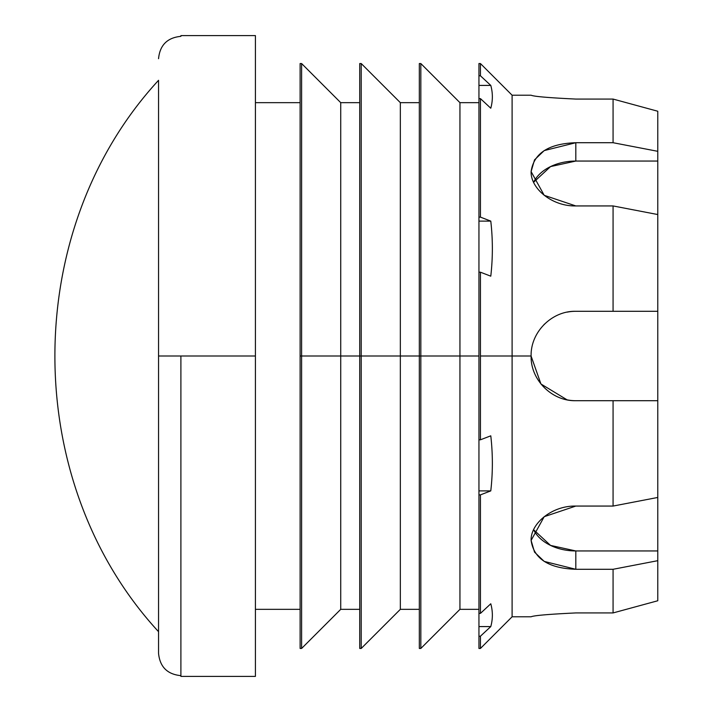<?xml version="1.0" encoding="UTF-8"?>
<svg xmlns="http://www.w3.org/2000/svg" width="712" height="712" viewBox="0 0 712 712"><rect width="100%" height="100%" fill="white"/><g stroke="black" fill="none" stroke-linecap="round" stroke-linejoin="round"><path stroke-width="1.07" d="M478.945 356L459.943 356L478.945 356L459.943 356L459.943 609.338L459.943 356L420.828 356L478.945 356M400.34 356L361.215 356L419.332 356L400.34 356L400.34 609.338L400.34 356L361.215 356L361.215 648.454L361.215 356L400.34 356L400.34 102.661L400.34 356M340.728 356L301.612 356L359.729 356L340.728 356L340.728 609.338L340.728 356L301.612 356L301.612 648.454L301.612 356L340.728 356L340.728 102.661L340.728 356M657.772 111.241L613.068 99.066L575.812 99.066C548.658 97.775 533.751 96.485 531.107 95.212C533.751 96.485 548.658 97.775 575.812 99.066L613.068 99.066L613.068 142.712L657.772 151.318L613.068 142.712L575.812 142.712L575.812 161.054L657.772 161.054L657.772 111.241L657.772 600.759L657.772 311.295L575.732 311.295M544.475 324.111L543.923 324.672M531.107 356.089L540.933 383.973L567.099 399.85M567.206 312.132A44.705 44.705 0 0 1 575.812 311.295C551.907 310.699 530.511 332.095 531.107 356C530.511 379.905 551.907 401.301 575.812 400.705A44.705 44.705 0 0 1 567.206 399.868M613.068 612.934L613.068 569.288L575.812 569.288C548.658 568.336 533.751 558.706 531.107 540.408C530.511 523.587 551.907 505.573 575.812 506.063L613.068 506.063L613.068 400.705L575.812 400.705L657.772 400.705L613.068 400.705L613.068 506.063L575.812 506.063L544.199 516.689L531.107 540.408L534.516 552.12L544.199 561.403L575.812 569.288L575.812 550.946L657.772 550.946L575.812 550.946A44.705 31.613 0 0 1 533.591 529.719L550.536 545.41L575.812 550.946L575.812 569.288L613.068 569.288L657.772 560.682L613.068 569.288L613.068 612.934L575.812 612.934C548.658 614.225 533.751 615.515 531.107 616.788C533.751 615.515 548.658 614.225 575.812 612.934C548.658 614.225 533.751 615.515 531.107 616.788C533.751 615.515 548.658 614.225 575.812 612.934L613.068 612.934L657.772 600.759M575.812 161.054L550.536 166.59L533.591 182.281A44.705 31.613 180 0 1 575.812 161.054L575.812 142.712L544.199 150.597L534.516 159.88L531.107 171.592L544.199 195.31L575.812 205.937L613.068 205.937L613.068 311.295L657.772 311.295L657.772 161.054L575.812 161.054M613.068 506.063L657.772 497.457M657.772 214.543L613.068 205.937L575.812 205.937C551.907 206.427 530.511 188.413 531.107 171.592C533.751 153.294 548.658 143.664 575.812 142.712L613.068 142.712L613.068 99.066M158.545 631.695L158.545 356L158.545 653.304L158.545 356L180.901 356L158.545 356L158.545 80.305M255.412 356L255.412 676.4L255.412 35.6L255.412 356L180.901 356L255.412 356M180.901 356L180.901 676.4L180.901 356M419.332 63.546L419.332 356L420.828 356L419.332 356L419.332 648.454L419.332 63.546L420.828 63.546L420.828 356L420.828 63.546L459.943 102.661L459.943 356L459.943 102.661L478.945 102.661M300.117 63.546L300.117 356L301.612 356L300.117 356L300.117 63.546L301.612 63.546L301.612 356L301.612 63.546L340.728 102.661L359.729 102.661M300.117 356L300.117 648.454L300.117 356M420.828 356L420.828 648.454L420.828 356L459.943 356M359.729 63.546L359.729 356L361.215 356L359.729 356L359.729 63.546L361.215 63.546L361.215 356L361.215 63.546L400.34 102.661L419.332 102.661M359.729 356L359.729 648.454L359.729 356M531.107 616.788L512.106 616.788L512.106 356L480.44 356L480.44 439.802L490.782 435.824C492.882 454.176 492.882 472.537 490.782 490.888L480.44 494.876L480.44 613.388L490.782 603.776C492.882 611.377 492.882 618.986 490.782 626.587L480.44 636.199L480.44 648.454L480.44 636.199L490.782 626.587C492.882 618.986 492.882 611.377 490.782 603.776L480.44 613.388L478.945 613.388L478.945 626.587L490.782 626.587L478.945 626.587L478.945 636.199L480.44 636.199L478.945 636.199L478.945 648.454L480.44 648.454L512.106 616.788L512.106 95.212L512.106 356L531.107 356C530.511 332.095 551.907 310.699 575.812 311.295L613.068 311.295L613.068 205.937M531.107 95.212L512.106 95.212L480.44 63.546L478.945 63.546L478.945 75.801L480.44 75.801L478.945 75.801L478.945 85.413L490.782 85.413L480.44 75.801L480.44 63.546L480.44 75.801L490.782 85.413C492.882 93.014 492.882 100.623 490.782 108.224L480.44 98.612L480.44 217.124L490.782 221.112C492.882 239.463 492.882 257.824 490.782 276.176L480.44 272.198L480.44 356L531.107 356C530.511 379.905 551.907 401.301 575.812 400.705M480.44 439.802L478.945 439.802L478.945 490.888L490.782 490.888C492.882 472.537 492.882 454.176 490.782 435.824L480.44 439.802L480.44 272.198L490.782 276.176C492.882 257.824 492.882 239.463 490.782 221.112L480.44 217.124L478.945 217.124L478.945 221.112L490.782 221.112L478.945 221.112L478.945 272.198L480.44 272.198L478.945 272.198L478.945 439.802L480.44 439.802M478.945 636.199C478.945 652.459 478.945 652.459 478.945 636.199L478.945 494.876L480.44 494.876L490.782 490.888L478.945 490.888L478.945 613.388L480.44 613.388L480.44 494.876L478.945 494.876L478.945 217.124L480.44 217.124L480.44 98.612L490.782 108.224C492.882 100.623 492.882 93.014 490.782 85.413L478.945 85.413L478.945 98.612L480.44 98.612L478.945 98.612L478.945 217.124L478.945 75.801C478.945 59.541 478.945 59.541 478.945 75.801M575.812 99.066C548.658 97.775 533.751 96.485 531.107 95.212C533.751 96.485 548.658 97.775 575.812 99.066M158.527 80.331C20.345 230.279 20.345 481.721 158.527 631.669M180.901 36.348C167.32 37.665 159.871 45.123 158.545 58.696M180.901 675.652C167.32 674.335 159.871 666.877 158.545 653.304M255.412 35.6L180.901 35.6M255.412 676.4L180.901 676.4M359.729 609.338L340.728 609.338L301.612 648.454L300.117 648.454M419.332 609.338L400.34 609.338L361.215 648.454L359.729 648.454M478.945 609.338L459.943 609.338L420.828 648.454L419.332 648.454M300.117 102.661L255.412 102.661M300.117 609.338L255.412 609.338"/></g></svg>
